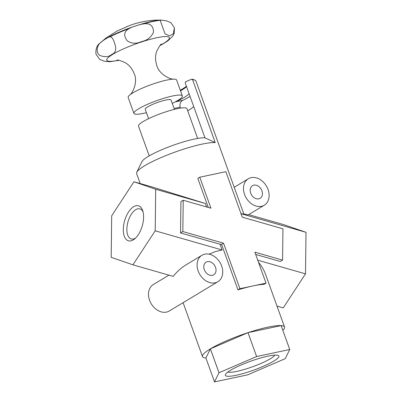 <?xml version="1.0" encoding="UTF-8"?>
<svg xmlns="http://www.w3.org/2000/svg" width="402" height="402" viewBox="0 0 402 402"><rect width="100%" height="100%" fill="white"/><g stroke="black" fill="none" stroke-linecap="round" stroke-linejoin="round"><path stroke-width="0.6" d="M162.458 44.26L167.85 40.893L172.82 36.1L174.252 33.2L174.418 27.778L173.292 33.763L169.604 35.884L165.016 33.808L160.272 20.643L160.78 20.125A34.994 5.779 160.2 0 0 139.846 24.577L143.609 23.859C150.137 22.979 153.433 25.763 153.494 32.215C151.242 37.291 147.263 40.406 141.564 41.572C136.399 43.979 131.63 43.738 127.263 40.838C123.414 35.612 123.957 31.567 128.881 28.698L132.057 27.135A34.994 5.779 160.2 0 0 108.294 37.371L109.977 36.843C112.052 36.713 113.851 39.748 115.374 45.959C116.289 50.34 115.113 53.149 111.841 54.37C108.646 57.044 104.626 57.375 99.766 55.36C95.088 52.044 97.379 44.521 101.214 42.125L103.661 40.165A34.994 5.779 160.2 0 0 101.043 42.18L100.008 43.13C96.862 45.325 95.52 49.019 95.993 54.195L99.761 59.426L104.605 61.29L109.927 61.732L119.047 60.325M140.203 183.548L136.61 173.569A43.592 7.201 -19.8 0 1 136.78 172.227A43.592 7.201 -19.8 0 1 144.494 165.85A43.592 7.201 -19.8 0 1 215.236 142.599L192.583 79.696L191.558 79.219L185.634 81.767L185.181 82.882L204.965 137.826L215.236 142.599M206.608 206.955L205.357 203.492L152.092 186.955L133.951 181.759L155.7 189.272L155.192 230.813L132.936 264.843L111.188 257.33L111.696 215.784L133.951 181.759M208.276 207.437L197.819 178.398L199.784 177.217L210.939 208.196L183.222 200.261L180.925 201.643L180.543 232.929L220.03 244.235L221.577 244.381L237.959 289.877A43.592 7.201 -19.8 0 1 252.969 285.922A43.592 7.201 -19.8 0 1 264.049 284.33L266.013 283.149L254.858 252.17L282.571 260.104L280.274 261.486L255.677 254.441M191.558 79.219A42.733 7.055 160.2 0 1 193.925 79.717L195 80.204A43.592 7.201 160.2 0 1 195.99 81.129L243.883 214.145L240.979 213.628M195 80.204A43.592 7.201 160.2 0 0 192.583 79.696M180.518 108.118L180.171 107.148C179.478 104.043 180.327 101.776 182.714 100.344A43.592 7.201 160.2 0 0 190.056 96.42M180.523 90.862A35.009 5.784 160.2 0 0 186.543 86.666M193.719 106.595A35.009 5.784 -19.8 0 1 187.699 110.791M182.714 100.344L175.86 101.801A35.009 5.784 160.2 0 0 189.131 93.852M217.884 281.722A15.447 11.728 58.9 0 0 222.733 272.164A15.447 11.728 58.9 0 0 215.567 257.35A15.447 11.728 58.9 0 0 201.94 255.265A15.447 11.728 58.9 0 0 199.864 274.546A15.447 11.728 58.9 0 0 217.884 281.722L169.282 311.002A15.447 11.728 58.9 0 1 151.268 303.822A15.447 11.728 58.9 0 1 153.343 284.541L168.93 275.149M218.984 372.749L210.382 348.861A43.592 7.201 160.2 0 0 202.507 356.579A43.592 7.201 160.2 0 0 205.909 358.011L214.507 381.9A43.592 7.201 -19.8 0 1 214.507 381.9L247.632 374.855A43.592 7.201 -19.8 0 0 247.652 374.85L285.249 358.654A43.592 7.201 -19.8 0 0 285.259 358.649L289.736 349.499L281.134 325.61A43.592 7.201 160.2 0 0 248.009 332.65L256.612 356.539L247.989 332.66A43.592 7.201 160.2 0 0 210.397 348.851L218.995 372.739A43.592 7.201 -19.8 0 0 218.984 372.749L214.507 381.9M282.827 330.313A43.592 7.201 160.2 0 0 284.536 327.042A43.592 7.201 160.2 0 0 281.134 325.61L289.726 349.499L256.612 356.539A43.592 7.201 -19.8 0 1 256.612 356.539L218.995 372.739M258.546 262.416C261.617 265.938 263.953 269.913 265.561 274.345L284.536 327.042M209.02 254.159L215.432 251.567L222.095 249.974L220.03 244.235M282.571 260.104L282.953 228.818L242.25 217.165L225.869 171.669L199.784 177.217M183.222 200.261L182.84 231.547L223.542 243.2L221.577 244.381M182.84 231.547L180.543 232.929M205.357 203.492L155.7 189.272M222.095 249.974L155.192 230.813M248.692 214.618L284.259 224.803L306.007 232.316L305.5 273.857L257.742 260.179M306.007 232.316L241.004 213.703M132.936 264.843L173.161 276.36C177.176 271.481 181.392 267.682 185.814 264.978L201.94 255.265M123.293 229.416A18.211 9.186 106 0 1 131.374 208.487A18.211 9.186 106 0 1 142.67 210.563A18.211 9.186 106 0 1 134.529 238.989A18.211 9.186 106 0 1 123.293 229.416M216.04 270.25A7.382 5.603 58.9 0 0 212.613 263.169A7.382 5.603 58.9 0 0 206.105 262.169A7.382 5.603 58.9 0 0 205.11 271.385A7.382 5.603 58.9 0 0 213.718 274.812A7.382 5.603 58.9 0 0 216.04 270.25M230.482 370.302A28.477 4.703 -19.8 0 1 257.521 358.926A28.477 4.703 -19.8 0 1 278.269 355.448A28.477 4.703 -19.8 0 1 253.717 370.121A28.477 4.703 -19.8 0 1 225.442 374.468A28.477 4.703 -19.8 0 1 230.482 370.302M136.78 172.227L141.956 161.624A35.009 5.784 -19.8 0 1 169.734 146.529A35.009 5.784 -19.8 0 1 204.965 137.826M305.5 273.857L283.244 307.887L276.993 306.098M262.436 193.749A7.382 5.603 58.9 0 0 259.014 186.669A7.382 5.603 58.9 0 0 252.501 185.674A7.382 5.603 58.9 0 0 251.511 194.885A7.382 5.603 58.9 0 0 260.119 198.317A7.382 5.603 58.9 0 0 262.436 193.749M269.134 195.668A15.447 11.728 58.9 0 0 261.968 180.855A15.447 11.728 58.9 0 0 248.341 178.764A15.447 11.728 58.9 0 0 246.265 198.045A15.447 11.728 58.9 0 0 264.28 205.226A15.447 11.728 58.9 0 0 269.134 195.668M264.28 205.226L248.155 214.939L243.793 213.884M223.542 243.2L239.924 288.696L266.013 283.149M239.924 288.696L237.959 289.877M281.124 325.61L248.009 332.65M247.989 332.66L210.397 348.851M210.382 348.861L205.909 358.011M135.554 238.074A15.638 7.889 106 0 1 131.414 238.984A15.638 7.889 106 0 1 126.861 229.165A15.638 7.889 106 0 1 140.022 208.919A15.638 7.889 106 0 1 143.057 211.884M274.837 355.112A25.396 4.196 -19.8 0 1 252.516 366.785A25.396 4.196 -19.8 0 1 227.869 372.026M180.307 90.259A35.868 5.924 160.2 0 0 186.382 86.224M108.294 37.371L103.661 40.165M139.846 24.577L132.057 27.135M174.413 27.778L170.9 22.733L166.227 20.758L160.78 20.125M172.267 103.389A25.743 4.251 160.2 0 0 177.694 100.495A25.743 4.251 160.2 0 0 182.347 95.932L176.614 80.008A25.743 4.251 160.2 0 0 173.996 79.139A25.743 4.251 160.2 0 0 150.956 84.732A25.743 4.251 160.2 0 0 129.635 95.108A25.743 4.251 160.2 0 0 128.173 97.45L133.906 113.379A25.743 4.251 160.2 0 0 146.428 112.691M182.347 95.932A25.743 4.251 160.2 0 0 156.69 100.656A25.743 4.251 160.2 0 0 133.906 113.379M174.418 109.359L171.046 100.003A13.728 2.266 160.2 0 0 157.358 102.52A13.728 2.266 160.2 0 0 145.212 109.309L148.579 118.665M197.653 138.434L186.935 108.676A25.743 4.251 160.2 0 0 161.277 113.394A25.743 4.251 160.2 0 0 138.494 126.117L149.207 155.875M101.214 42.125A36.386 6.01 160.2 0 0 100.008 43.13M160.262 20.316A36.386 6.01 160.2 0 0 143.609 23.859M128.881 28.698A36.386 6.01 160.2 0 0 109.977 36.843M180.171 107.148L174.086 108.445M160.187 45.346A33.24 5.487 160.2 0 0 163.333 43.567A33.24 5.487 160.2 0 0 156.865 37.718A33.24 5.487 160.2 0 0 113.208 54.074A33.24 5.487 160.2 0 0 118.731 60.27M202.507 356.579L183.101 302.681M248.341 178.764L234.21 187.277M101.043 42.18L106.309 37.798L117.64 30.713L129.73 25.482C137.856 22.437 146.439 20.648 155.479 20.11L161.654 20.1M162.458 44.255L159.981 45.587M173.996 79.139C170.378 79.621 159.117 74.385 156.81 65.531C155.102 59.968 155.147 55.064 156.941 50.828C159.227 46.441 160.745 44.175 161.498 44.039M129.635 95.108C132.735 93.179 138.072 81.963 134.203 73.672C131.972 68.295 128.811 64.546 124.731 62.426C120.173 60.501 117.56 59.727 116.892 60.104"/></g></svg>
